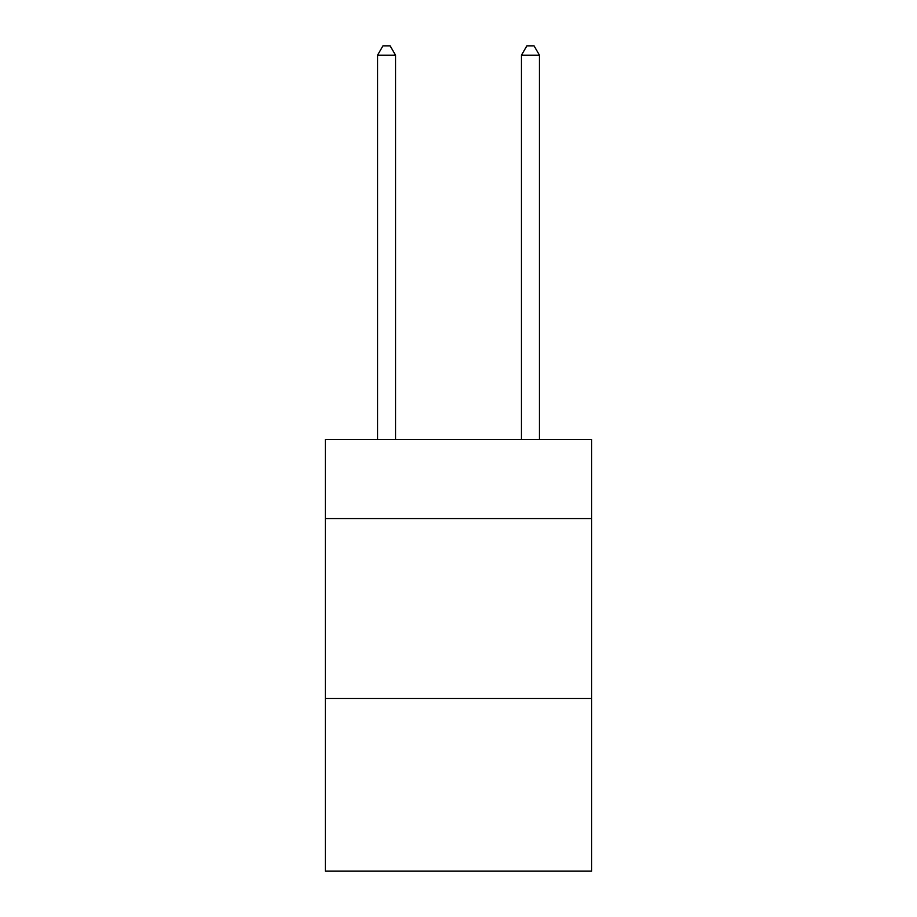 <?xml version="1.0" encoding="UTF-8"?>
<svg xmlns="http://www.w3.org/2000/svg" width="917" height="917" viewBox="0 0 917 917"><rect width="100%" height="100%" fill="white"/><g stroke="black" fill="none" stroke-linecap="round" stroke-linejoin="round"><path stroke-width="1.38" d="M591.614 518.575L591.614 439.438L325.386 439.438L325.386 518.575L591.614 518.575L591.614 871.15L325.386 871.15L325.386 518.575M591.614 698.467L325.386 698.467M395.536 439.438L395.536 55.203L377.552 55.203L377.552 439.438M377.552 55.203L382.951 45.85L390.149 45.85L395.536 55.203M539.448 439.438L539.448 55.203L521.464 55.203L521.464 439.438M521.464 55.203L526.851 45.85L534.049 45.85L539.448 55.203"/></g></svg>
